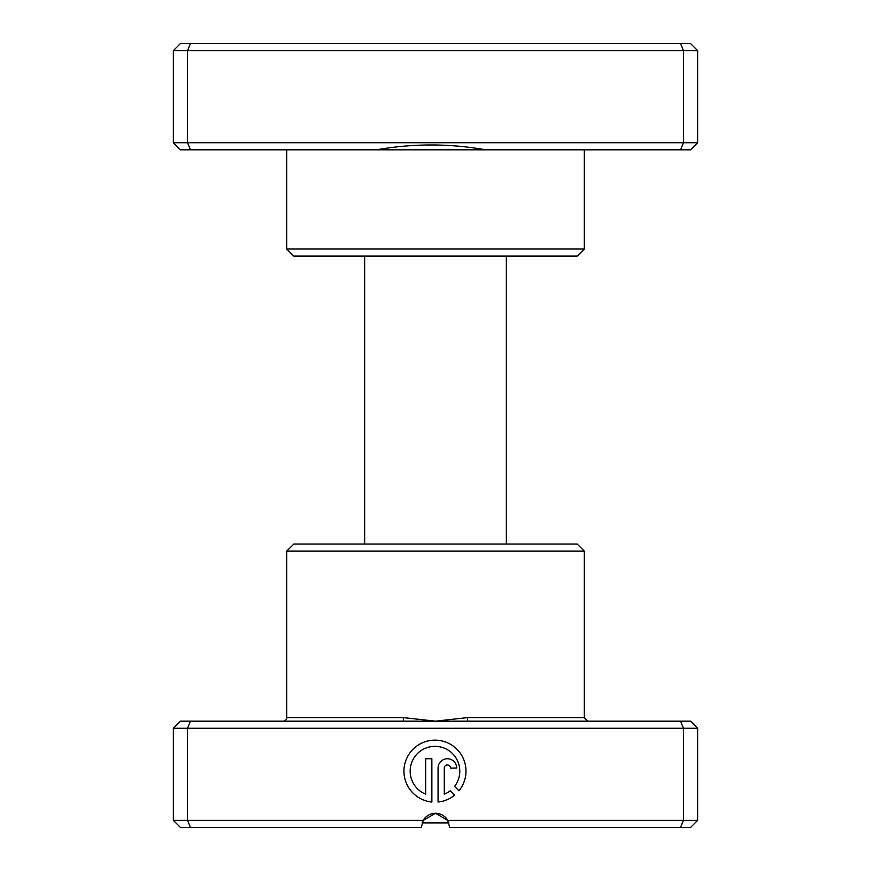<?xml version="1.0" encoding="UTF-8"?>
<svg xmlns="http://www.w3.org/2000/svg" width="871" height="871" viewBox="0 0 871 871"><rect width="100%" height="100%" fill="white"/><g stroke="black" fill="none" stroke-linecap="round" stroke-linejoin="round"><path stroke-width="1.31" d="M697.649 142.735L690.561 149.823L485.691 149.823C449.48 143.356 413.05 143.356 376.403 149.823L180.439 149.823L173.351 142.735L173.351 50.638L697.649 50.638L690.561 43.55L680.545 43.55L683.474 50.638L683.474 142.735L697.649 142.735L697.649 50.638M584.289 249.019L577.201 256.096L293.799 256.096L286.711 249.019L584.289 249.019L584.289 149.823M485.691 149.823L376.403 149.823M286.711 249.019L286.711 149.823M173.351 142.735L187.526 142.735L187.526 50.638L190.455 43.55L680.545 43.55M190.455 149.823L187.526 142.735L683.474 142.735L680.545 149.823M173.351 50.638L180.439 43.55L190.455 43.55M428.412 822.899L442.588 822.899L428.412 822.899M448.924 822.899L422.076 822.899M506.345 544.048L506.345 256.096M364.655 544.048L364.655 256.096M402.838 721.177L690.561 721.177L697.649 728.265L173.351 728.265L180.439 721.177L402.838 721.177A3.538 0.762 90 0 0 403.6 717.628L435.5 721.177L467.4 717.628L584.289 717.628L587.827 721.177M286.711 551.136L584.289 551.136L577.201 544.048L293.799 544.048L286.711 551.136L286.711 717.628A3.538 3.538 0 0 1 283.173 721.177M454.575 786.382A24.824 24.824 0 0 0 434.967 746.338A24.824 24.824 0 0 0 425.658 794.167L425.658 758.75L431.864 758.75L431.864 802.028A31.029 31.029 0 0 1 403.981 769.605A31.029 31.029 0 0 1 463.002 757.868A31.029 31.029 0 0 1 458.984 790.792L454.575 786.382M438.069 768.059A9.309 9.309 0 0 1 447.378 758.75A9.309 9.309 0 0 1 456.687 768.059L450.481 768.059A3.103 3.103 0 0 0 447.378 764.956A3.103 3.103 0 0 0 444.275 768.059L444.275 794.167A24.824 24.824 0 0 0 450.187 790.77L454.597 795.179A31.029 31.029 0 0 1 438.069 802.028L438.069 768.059M190.455 721.177L187.526 728.265L187.526 820.362L423.23 820.362L435.5 813.285L447.77 820.362L697.649 820.362L697.649 728.265M447.879 820.547L448.87 822.757M584.289 551.136L584.289 717.628M173.351 728.265L173.351 820.362L187.526 820.362L190.455 827.45L421.335 827.45L423.23 820.362A14.165 14.165 0 0 1 447.77 820.362L449.665 827.45L680.545 827.45L683.474 820.362L683.474 728.265L680.545 721.177M697.649 820.362L690.561 827.45L680.545 827.45M190.455 827.45L180.439 827.45L173.351 820.362M422.119 822.779L423.143 820.526M468.163 721.177A3.538 0.762 90 0 1 467.4 717.628M286.711 717.628L403.6 717.628"/></g></svg>
